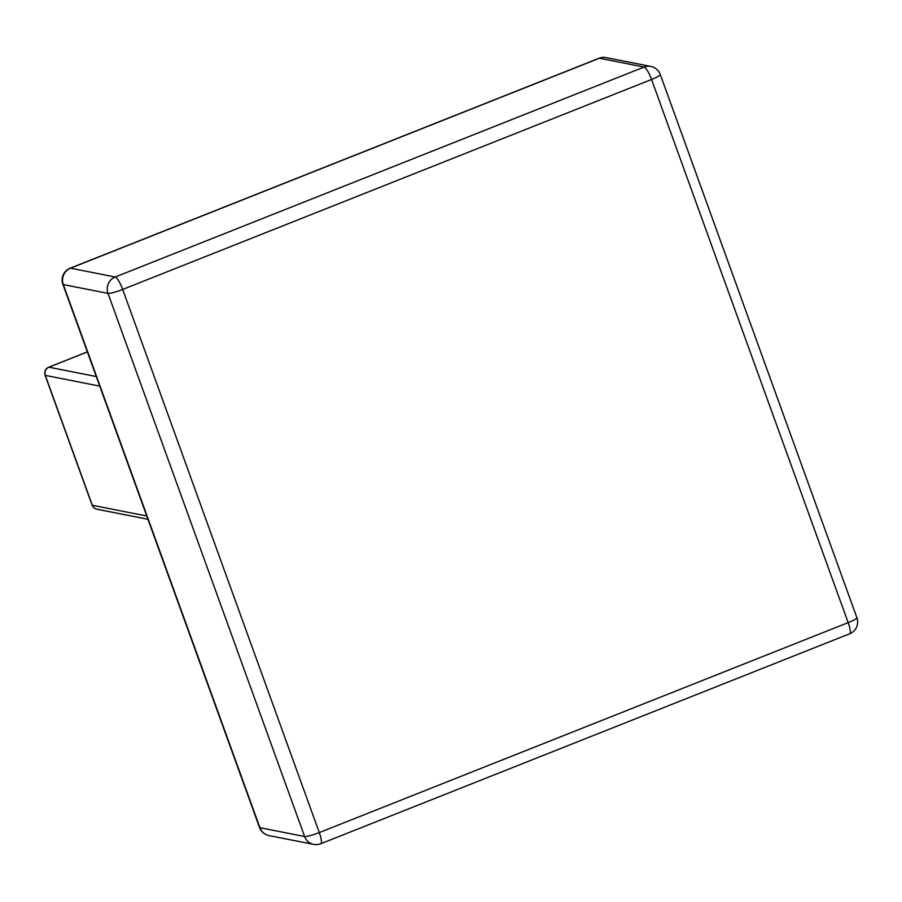 <?xml version="1.0" encoding="UTF-8"?>
<svg xmlns="http://www.w3.org/2000/svg" width="902" height="902" viewBox="0 0 902 902"><rect width="100%" height="100%" fill="white"/><g stroke="black" fill="none" stroke-linecap="round" stroke-linejoin="round"><path stroke-width="1.35" d="M856.9 617.69A12.673 1.725 160.1 0 1 848.173 622.628A12.673 2.762 68.3 0 1 849.661 633.779A12.673 12.673 0 0 0 856.9 617.69L660.287 74.55A12.673 12.673 0 0 0 650.816 66.421A12.673 12.245 101.2 0 0 644.096 67.052A12.673 2.762 68.3 0 1 651.56 79.489A12.673 1.725 -19.9 0 0 660.287 74.55M304.605 836.515A12.673 12.245 101.2 0 0 313.648 844.385L313.648 844.385A12.673 12.673 0 0 0 320.785 843.731A12.673 2.762 -111.7 0 0 319.297 832.58A12.673 1.725 160.1 0 1 304.605 836.515L259.934 827.709A12.673 1.725 160.1 0 1 259.505 827.45A12.673 12.673 0 0 0 268.976 835.579L268.976 835.579A12.673 12.245 -78.8 0 1 259.934 827.709L63.309 284.558A12.673 12.245 -78.8 0 1 70.536 268.187A12.673 2.762 -111.7 0 0 70.13 268.221A12.673 12.673 0 0 0 62.892 284.31A12.673 1.725 -19.9 0 0 63.309 284.558L107.992 293.375A12.673 1.725 -19.9 0 0 122.683 289.441A12.673 2.762 -111.7 0 0 115.219 277.004A12.673 12.245 101.2 0 0 107.992 293.375L304.605 836.515M599.018 58.269A12.673 2.762 68.3 0 1 599.413 58.235A12.673 12.245 -78.8 0 1 606.144 57.615A12.673 12.673 0 0 0 599.018 58.269L70.13 268.221M87.347 351.881L48.719 367.215A6.337 6.337 0 0 0 45.1 375.266A6.337 0.857 -19.9 0 0 45.314 375.39A6.337 6.122 -78.8 0 1 48.922 367.204A6.337 1.376 -111.7 0 0 48.719 367.215A6.337 1.376 -111.7 0 0 48.55 367.362M96.852 509.202A6.337 6.122 -78.8 0 1 92.331 505.267A6.337 0.857 160.1 0 1 92.117 505.143A6.337 6.337 0 0 0 96.852 509.202L147.951 519.281M848.173 622.628L319.297 832.58L122.683 289.441L651.56 79.489L848.173 622.628M644.096 67.052L115.219 277.004L70.536 268.187L599.413 58.235L644.096 67.052M96.277 376.54L48.922 367.204L87.37 351.938M146.767 516L92.331 505.267L45.314 375.39L99.75 386.124M849.661 633.779L320.785 843.731M313.648 844.385L268.976 835.579M650.816 66.421L606.144 57.615M259.505 827.45L62.892 284.31M45.1 375.266L92.117 505.143"/></g></svg>
